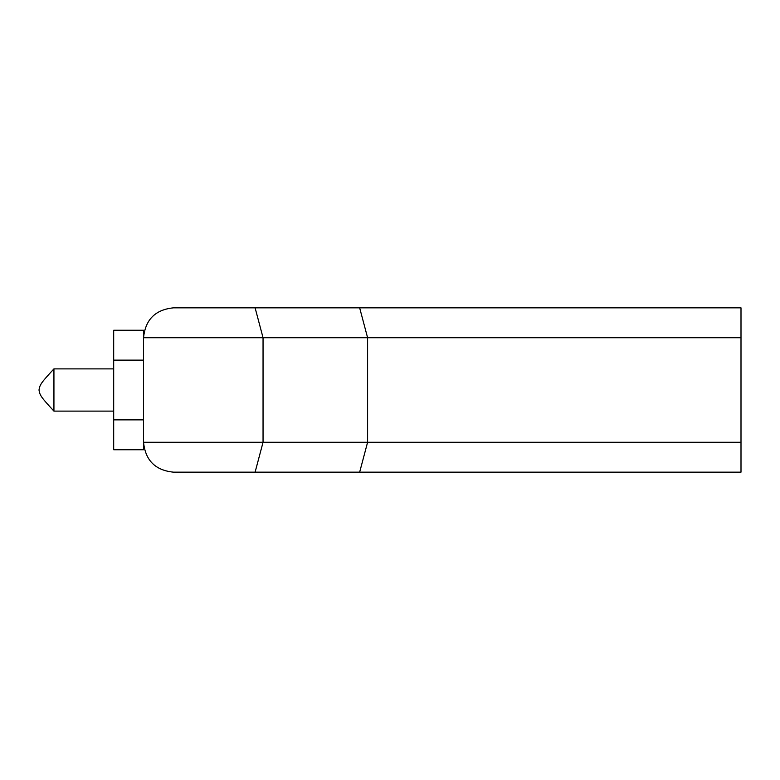 <?xml version="1.0" encoding="UTF-8"?>
<svg xmlns="http://www.w3.org/2000/svg" width="780" height="780" viewBox="0 0 780 780"><rect width="100%" height="100%" fill="white"/><g stroke="black" fill="none" stroke-linecap="round" stroke-linejoin="round"><path stroke-width="1.17" d="M113.685 449.748L113.685 330.252L143.549 330.252L143.549 449.748L113.685 449.748M143.549 360.126L113.685 360.126M143.549 419.874L113.685 419.874M113.685 368.881L53.937 368.881C41.155 382.717 39.809 384.628 39 390C39.809 395.372 41.155 397.283 53.937 411.119L53.937 368.881M53.937 411.119L113.685 411.119M359.658 307.846L367.594 337.721L367.594 442.279L263.045 442.279L263.045 337.721L741 337.721L741 307.846L173.423 307.846C155.317 309.66 145.363 319.615 143.549 337.721L263.045 337.721L255.109 307.846M741 337.721L741 442.279L367.594 442.279L359.658 472.154L741 472.154L741 442.279M255.109 472.154L263.045 442.279L143.549 442.279C145.363 460.385 155.317 470.34 173.423 472.154L359.658 472.154"/></g></svg>

